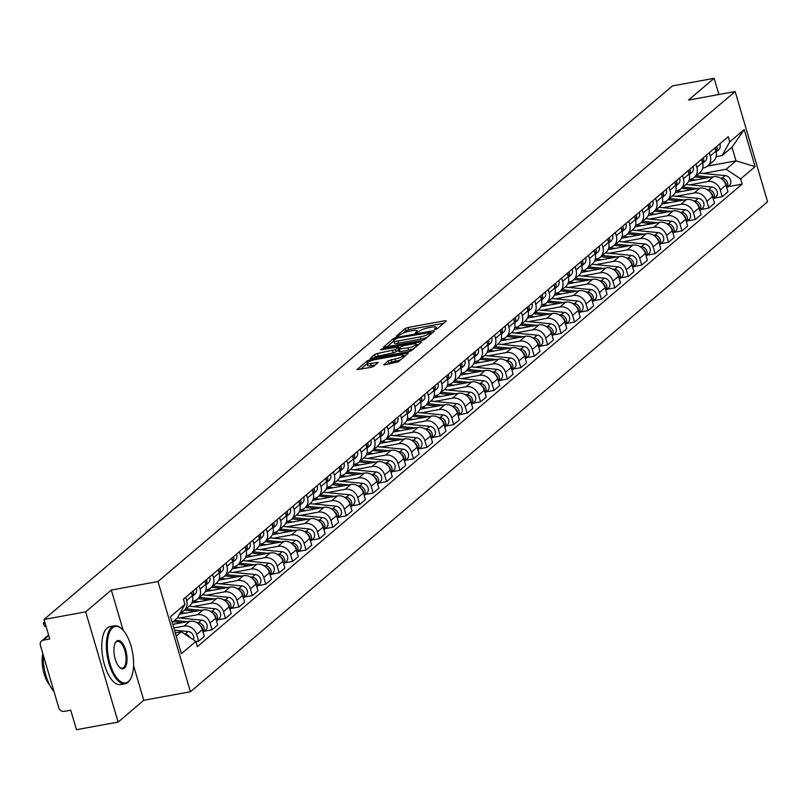 <?xml version="1.0" encoding="UTF-8"?>
<svg xmlns="http://www.w3.org/2000/svg" width="808" height="808" viewBox="0 0 808 808"><rect width="100%" height="100%" fill="white"/><g stroke="black" fill="none" stroke-linecap="round" stroke-linejoin="round"><path stroke-width="1.21" d="M435.29 329.422L437.32 328.654L446.299 321.039L445.087 320.695L408.111 327.462L405.212 328.553L396.233 336.179L397.082 336.421L400.273 334.663A7.393 1.596 -16.4 0 1 409.555 331.169L412.636 330.603A7.393 1.596 -16.4 0 1 417.019 330.805A7.393 1.596 -16.4 0 1 416.504 331.694L415.231 332.876L416.191 332.916L419.382 331.169A7.393 1.596 -16.4 0 1 428.654 327.674L431.735 327.109A7.393 1.596 -16.4 0 1 436.128 327.311A7.393 1.596 -16.4 0 1 435.603 328.2L434.33 329.381L435.29 329.422M383.79 364.459L385.002 364.802L398.273 361.812L408.404 353.066L370.054 359.772L367.155 360.863L357.025 369.609L370.923 367.377L373.821 366.287L378.255 362.388L370.67 363.459A6.181 1.333 -16.4 0 1 367.004 363.287A6.181 1.333 -16.4 0 1 375.185 359.621L399.526 355.166A6.181 1.333 -16.4 0 1 403.202 355.338A6.181 1.333 -16.4 0 1 395.011 359.005L388.052 360.843L383.911 364.883M157.994 581.518L111.322 590.062L85.678 611.838L44.036 619.463L672.488 85.921L714.131 78.305L688.487 100.071L735.159 91.536L157.994 581.518L190.436 691.759L767.6 201.768L735.159 91.536M421.645 340.602L424.543 339.501L434.512 331.038L433.3 330.704L396.324 337.471L393.425 338.562L383.295 347.299L421.645 340.602M421.372 342.198L411.403 350.662L408.505 351.753L370.165 358.459L374.589 354.56L377.488 353.46L395.385 349.622L398.374 346.945L381.396 349.743L380.437 349.692L382.578 348.733L420.17 341.855L421.372 342.198M85.678 611.838L118.12 722.079L76.477 729.695L70.73 710.182L64.246 711.373A4.707 4.131 -130.3 0 1 58.762 707.727L40.4 645.34A4.707 4.131 -130.3 0 1 41.541 640.986L48.601 634.987M118.12 722.079L143.773 700.304L190.436 691.759M44.036 619.463L49.773 638.976L43.289 640.158A4.707 4.131 -130.3 0 0 41.541 640.986M718.908 94.506L714.131 78.305M709.323 152.732L710.283 155.994A10.827 9.504 49.7 0 1 707.667 166.014L713.353 161.196A10.827 9.504 -130.3 0 0 715.969 151.177L715.009 147.904M689.709 184.86L707.667 181.568A10.827 9.504 49.7 0 1 720.281 189.951L725.958 185.123A10.827 9.504 -130.3 0 0 713.353 176.75L688.608 181.275M725.958 185.123L727.937 191.849L722.261 196.677L714.514 198.091M707.667 166.014A10.827 9.504 49.7 0 1 703.647 167.902L702.697 168.074M720.281 189.951L722.261 196.677M695.9 164.125L696.86 167.397A10.827 9.504 49.7 0 1 694.244 177.417L699.92 172.589A10.827 9.504 -130.3 0 0 702.546 162.57L701.576 159.307M701.081 209.494L708.828 208.07L714.514 203.252L712.535 196.526A10.827 9.504 -130.3 0 0 699.92 188.143L675.185 192.678M694.244 177.417A10.827 9.504 49.7 0 1 690.214 179.295L689.275 179.477M676.276 196.253L694.244 192.971A10.827 9.504 49.7 0 1 706.849 201.344L708.828 208.07M682.477 175.528L683.437 178.79A10.827 9.504 49.7 0 1 680.811 188.809L686.497 183.992A10.827 9.504 -130.3 0 0 689.113 173.972L688.153 170.7M687.659 220.887L695.405 219.473L701.091 214.645L699.112 207.929A10.827 9.504 -130.3 0 0 686.497 199.546L661.752 204.071M680.811 188.809A10.827 9.504 49.7 0 1 676.791 190.698L675.841 190.87M662.853 207.656L680.811 204.363A10.827 9.504 49.7 0 1 693.426 212.746L695.405 219.473M669.044 186.921L670.004 190.193A10.827 9.504 49.7 0 1 667.388 200.212L673.074 195.385A10.827 9.504 -130.3 0 0 675.69 185.365L674.731 182.103M674.236 232.29L681.982 230.866L687.659 226.048L685.679 219.322A10.827 9.504 -130.3 0 0 673.074 210.939L648.329 215.473M667.388 200.212A10.827 9.504 49.7 0 1 663.368 202.101L662.419 202.273M649.43 219.059L667.388 215.766A10.827 9.504 49.7 0 1 680.003 224.149L681.982 230.866M655.621 198.324L656.581 201.586A10.827 9.504 49.7 0 1 653.965 211.605L659.641 206.787A10.827 9.504 -130.3 0 0 662.257 196.768L661.298 193.496M660.803 243.683L668.549 242.269L674.236 237.441L672.256 230.724A10.827 9.504 -130.3 0 0 659.641 222.341L634.896 226.866M653.965 211.605A10.827 9.504 49.7 0 1 649.935 213.494L648.996 213.666M635.997 230.452L653.965 227.169A10.827 9.504 49.7 0 1 666.57 235.542L668.549 242.269M642.198 209.716L643.158 212.989A10.827 9.504 49.7 0 1 640.532 223.008L646.218 218.18A10.827 9.504 -130.3 0 0 648.834 208.171L647.875 204.899M647.38 255.086L655.126 253.672L660.813 248.844L658.833 242.117A10.827 9.504 -130.3 0 0 646.218 233.744L621.473 238.269M640.532 223.008A10.827 9.504 49.7 0 1 636.512 224.897L635.563 225.068M622.574 241.855L640.532 238.562A10.827 9.504 49.7 0 1 653.147 246.945L655.126 253.672M628.765 221.119L629.725 224.392A10.827 9.504 49.7 0 1 627.109 234.401L632.795 229.583A10.827 9.504 -130.3 0 0 635.411 219.564L634.452 216.302M633.957 266.478L641.704 265.064L647.38 260.247L645.4 253.52A10.827 9.504 -130.3 0 0 632.795 245.137L608.05 249.672M627.109 234.401A10.827 9.504 49.7 0 1 623.089 236.29L622.14 236.461M609.151 253.247L627.109 249.965A10.827 9.504 49.7 0 1 639.724 258.338L641.704 265.064M615.342 232.522L616.302 235.784A10.827 9.504 49.7 0 1 613.686 245.804L619.362 240.986A10.827 9.504 -130.3 0 0 621.978 230.967L621.019 227.694M620.524 277.881L628.27 276.467L633.957 271.639L631.977 264.913A10.827 9.504 -130.3 0 0 619.362 256.54L594.617 261.065M613.686 245.804A10.827 9.504 49.7 0 1 609.656 247.692L608.717 247.864M595.718 264.65L613.686 261.358A10.827 9.504 49.7 0 1 626.291 269.741L628.27 276.467M601.91 243.915L602.879 247.187A10.827 9.504 49.7 0 1 600.253 257.207L605.939 252.379A10.827 9.504 -130.3 0 0 608.555 242.36L607.596 239.097M607.101 289.284L614.848 287.86L620.524 283.042L618.554 276.316A10.827 9.504 -130.3 0 0 605.939 267.933L581.194 272.468M600.253 257.207A10.827 9.504 49.7 0 1 596.233 259.085L595.284 259.267M582.295 276.043L600.253 272.761A10.827 9.504 49.7 0 1 612.868 281.134L614.848 287.86M588.487 255.318L589.446 258.58A10.827 9.504 49.7 0 1 586.83 268.599L592.516 263.782A10.827 9.504 -130.3 0 0 595.132 253.762L594.173 250.49M593.678 300.677L601.425 299.263L607.101 294.435L605.121 287.709A10.827 9.504 -130.3 0 0 592.516 279.336L567.771 283.861M586.83 268.599A10.827 9.504 49.7 0 1 582.81 270.488L581.861 270.66M568.872 287.446L586.83 284.153A10.827 9.504 49.7 0 1 599.445 292.536L601.425 299.263M575.064 266.711L576.023 269.983A10.827 9.504 49.7 0 1 573.407 280.002L579.084 275.174A10.827 9.504 -130.3 0 0 581.699 265.155L580.74 261.893M580.245 312.08L587.992 310.656L593.678 305.838L591.698 299.111A10.827 9.504 -130.3 0 0 579.084 290.729L554.339 295.263M573.407 280.002A10.827 9.504 49.7 0 1 569.377 281.881L568.438 282.063M555.439 298.839L573.407 295.556A10.827 9.504 49.7 0 1 586.012 303.939L587.992 310.656M561.631 278.114L562.6 281.376A10.827 9.504 49.7 0 1 559.974 291.395L565.661 286.577A10.827 9.504 -130.3 0 0 568.276 276.558L567.317 273.286M566.822 323.473L574.569 322.059L580.245 317.231L578.275 310.514A10.827 9.504 -130.3 0 0 565.661 302.131L540.916 306.656M559.974 291.395A10.827 9.504 49.7 0 1 555.955 293.284L555.005 293.456M542.016 310.242L559.974 306.949A10.827 9.504 49.7 0 1 572.589 315.332L574.569 322.059M548.208 289.506L549.167 292.779A10.827 9.504 49.7 0 1 546.551 302.798L552.238 297.97A10.827 9.504 -130.3 0 0 554.854 287.961L553.894 284.689M553.399 334.876L561.146 333.451L566.822 328.634L564.842 321.907A10.827 9.504 -130.3 0 0 552.228 313.534L527.493 318.059M546.551 302.798A10.827 9.504 49.7 0 1 542.532 304.687L541.582 304.858M528.594 321.645L546.551 318.352A10.827 9.504 49.7 0 1 559.166 326.735L561.146 333.451M534.785 300.909L535.744 304.182A10.827 9.504 49.7 0 1 533.129 314.191L538.805 309.373A10.827 9.504 -130.3 0 0 541.421 299.354L540.461 296.092M539.966 346.268L547.713 344.854L553.399 340.037L551.42 333.31A10.827 9.504 -130.3 0 0 538.805 324.927L514.06 329.462M533.129 314.191A10.827 9.504 49.7 0 1 529.099 316.079L528.159 316.251M515.161 333.037L533.129 329.755A10.827 9.504 49.7 0 1 545.733 338.128L547.713 344.854M521.352 312.312L522.322 315.575A10.827 9.504 49.7 0 1 519.695 325.594L525.382 320.766A10.827 9.504 -130.3 0 0 527.998 310.757L527.038 307.484M526.543 357.671L534.29 356.257L539.966 351.43L537.987 344.703A10.827 9.504 -130.3 0 0 525.382 336.33L500.637 340.855M519.695 325.594A10.827 9.504 49.7 0 1 515.676 327.482L514.726 327.654M501.738 344.44L519.695 341.148A10.827 9.504 49.7 0 1 532.31 349.531L534.29 356.257M507.929 323.705L508.889 326.977A10.827 9.504 49.7 0 1 506.273 336.986L511.949 332.169A10.827 9.504 -130.3 0 0 514.575 322.15L513.615 318.887M513.12 369.074L520.867 367.65L526.543 362.832L524.564 356.106A10.827 9.504 -130.3 0 0 511.949 347.723L487.214 352.258M506.273 336.986A10.827 9.504 49.7 0 1 502.253 338.875L501.303 339.047M488.315 355.833L506.273 352.551A10.827 9.504 49.7 0 1 518.888 360.924L520.867 367.65M494.506 335.108L495.466 338.37A10.827 9.504 49.7 0 1 492.85 348.389L498.526 343.572A10.827 9.504 -130.3 0 0 501.142 333.553L500.182 330.28M499.687 380.467L507.434 379.053L513.12 374.225L511.141 367.499A10.827 9.504 -130.3 0 0 498.526 359.126L473.781 363.651M492.85 348.389A10.827 9.504 49.7 0 1 488.82 350.278L487.87 350.45M474.882 367.236L492.85 363.943A10.827 9.504 49.7 0 1 505.454 372.326L507.434 379.053M481.073 346.501L482.043 349.773A10.827 9.504 49.7 0 1 479.417 359.792L485.103 354.964A10.827 9.504 -130.3 0 0 487.719 344.945L486.759 341.683M486.264 391.87L494.011 390.446L499.687 385.628L497.708 378.901A10.827 9.504 -130.3 0 0 485.103 370.519L460.358 375.053M479.417 359.792A10.827 9.504 49.7 0 1 475.397 361.671L474.447 361.853M461.459 378.629L479.417 375.346A10.827 9.504 49.7 0 1 492.032 383.719L494.011 390.446M467.65 357.904L468.61 361.166A10.827 9.504 49.7 0 1 465.994 371.185L471.67 366.367A10.827 9.504 -130.3 0 0 474.296 356.348L473.337 353.076M472.842 403.263L480.588 401.849L486.264 397.021L484.285 390.304A10.827 9.504 -130.3 0 0 471.67 381.921L446.935 386.446M465.994 371.185A10.827 9.504 49.7 0 1 461.974 373.074L461.025 373.245M448.036 390.032L465.994 386.739A10.827 9.504 49.7 0 1 478.609 395.122L480.588 401.849M454.227 369.296L455.187 372.569A10.827 9.504 49.7 0 1 452.571 382.588L458.247 377.76A10.827 9.504 -130.3 0 0 460.863 367.741L459.904 364.479M459.409 414.666L467.155 413.241L472.842 408.424L470.862 401.697A10.827 9.504 -130.3 0 0 458.247 393.314L433.502 397.849M452.571 382.588A10.827 9.504 49.7 0 1 448.541 384.477L447.592 384.648M434.603 401.435L452.571 398.142A10.827 9.504 49.7 0 1 465.176 406.525L467.155 413.241M440.794 380.699L441.764 383.962A10.827 9.504 49.7 0 1 439.138 393.981L444.824 389.163A10.827 9.504 -130.3 0 0 447.44 379.144L446.481 375.871M445.986 426.058L453.732 424.644L459.409 419.817L457.429 413.1A10.827 9.504 -130.3 0 0 444.824 404.717L420.079 409.242M439.138 393.981A10.827 9.504 49.7 0 1 435.118 395.87L434.169 396.041M421.18 412.827L439.138 409.535A10.827 9.504 49.7 0 1 451.753 417.918L453.732 424.644M427.371 392.092L428.331 395.364A10.827 9.504 49.7 0 1 425.715 405.384L431.391 400.556A10.827 9.504 -130.3 0 0 434.017 390.547L433.048 387.274M432.563 437.461L440.31 436.037L445.986 431.219L444.006 424.493A10.827 9.504 -130.3 0 0 431.391 416.12L406.656 420.645M425.715 405.384A10.827 9.504 49.7 0 1 421.695 407.272L420.746 407.444M407.757 424.23L425.715 420.938A10.827 9.504 49.7 0 1 438.33 429.321L440.31 436.037M413.949 403.495L414.908 406.767A10.827 9.504 49.7 0 1 412.292 416.776L417.968 411.959A10.827 9.504 -130.3 0 0 420.584 401.94L419.625 398.677M419.13 448.854L426.876 447.44L432.563 442.622L430.583 435.896A10.827 9.504 -130.3 0 0 417.968 427.513L393.223 432.048M412.292 416.776A10.827 9.504 49.7 0 1 408.262 418.665L407.313 418.837M394.324 435.623L412.292 432.341A10.827 9.504 49.7 0 1 424.897 440.714L426.876 447.44M400.516 414.898L401.485 418.16A10.827 9.504 49.7 0 1 398.859 428.179L404.545 423.352A10.827 9.504 -130.3 0 0 407.161 413.343L406.202 410.07M405.707 460.257L413.454 458.843L419.13 454.015L417.15 447.289A10.827 9.504 -130.3 0 0 404.545 438.916L379.8 443.441M398.859 428.179A10.827 9.504 49.7 0 1 394.839 430.068L393.89 430.24M380.901 447.026L398.859 443.733A10.827 9.504 49.7 0 1 411.474 452.116L413.454 458.843M387.093 426.291L388.052 429.563A10.827 9.504 49.7 0 1 385.436 439.582L391.112 434.755A10.827 9.504 -130.3 0 0 393.738 424.735L392.769 421.473M392.284 471.66L400.031 470.236L405.707 465.418L403.727 458.691A10.827 9.504 -130.3 0 0 391.112 450.309L366.377 454.843M385.436 439.582A10.827 9.504 49.7 0 1 381.416 441.461L380.467 441.643M367.478 458.419L385.436 455.136A10.827 9.504 49.7 0 1 398.051 463.509L400.031 470.236M373.67 437.694L374.629 440.956A10.827 9.504 49.7 0 1 372.013 450.975L377.69 446.157A10.827 9.504 -130.3 0 0 380.305 436.138L379.346 432.866M378.851 483.053L386.598 481.639L392.284 476.811L390.304 470.084A10.827 9.504 -130.3 0 0 377.69 461.711L352.945 466.236M372.013 450.975A10.827 9.504 49.7 0 1 367.983 452.864L367.034 453.036M354.045 469.822L372.013 466.529A10.827 9.504 49.7 0 1 384.618 474.912L386.598 481.639M360.237 449.086L361.206 452.359A10.827 9.504 49.7 0 1 358.58 462.378L364.267 457.55A10.827 9.504 -130.3 0 0 366.882 447.531L365.923 444.269M365.428 494.456L373.175 493.031L378.851 488.214L376.871 481.487A10.827 9.504 -130.3 0 0 364.267 473.104L339.522 477.639M358.58 462.378A10.827 9.504 49.7 0 1 354.56 464.257L353.611 464.438M340.623 481.214L358.58 477.932A10.827 9.504 49.7 0 1 371.195 486.315L373.175 493.031M346.814 460.489L347.773 463.752A10.827 9.504 49.7 0 1 345.157 473.771L350.834 468.953A10.827 9.504 -130.3 0 0 353.46 458.934L352.49 455.661M352.005 505.848L359.752 504.434L365.428 499.607L363.449 492.89A10.827 9.504 -130.3 0 0 350.834 484.507L326.099 489.032M345.157 473.771A10.827 9.504 49.7 0 1 341.138 475.659L340.188 475.831M327.2 492.617L345.157 489.325A10.827 9.504 49.7 0 1 357.772 497.708L359.752 504.434M333.391 471.882L334.35 475.154A10.827 9.504 49.7 0 1 331.734 485.174L337.411 480.346A10.827 9.504 -130.3 0 0 340.027 470.327L339.067 467.064M338.572 517.251L346.319 515.827L352.005 511.01L350.026 504.283A10.827 9.504 -130.3 0 0 337.411 495.91L312.666 500.435M331.734 485.174A10.827 9.504 49.7 0 1 327.705 487.062L326.755 487.234M313.767 504.02L331.734 500.728A10.827 9.504 49.7 0 1 344.339 509.111L346.319 515.827M319.958 483.285L320.928 486.557A10.827 9.504 49.7 0 1 318.301 496.566L323.988 491.749A10.827 9.504 -130.3 0 0 326.604 481.73L325.644 478.457M325.149 528.644L332.896 527.23L338.572 522.412L336.593 515.686A10.827 9.504 -130.3 0 0 323.988 507.303L299.243 511.838M318.301 496.566A10.827 9.504 49.7 0 1 314.282 498.455L313.332 498.627M300.344 515.413L318.301 512.131A10.827 9.504 49.7 0 1 330.916 520.504L332.896 527.23M306.535 494.688L307.495 497.95A10.827 9.504 49.7 0 1 304.879 507.969L310.555 503.142A10.827 9.504 -130.3 0 0 313.181 493.132L312.211 489.86M311.726 540.047L319.473 538.633L325.149 533.805L323.17 527.079A10.827 9.504 -130.3 0 0 310.555 518.706L285.82 523.231M304.879 507.969A10.827 9.504 49.7 0 1 300.859 509.858L299.909 510.03M286.911 526.816L304.879 523.523A10.827 9.504 49.7 0 1 317.494 531.906L319.473 538.633M293.112 506.081L294.072 509.353A10.827 9.504 49.7 0 1 291.456 519.362L297.132 514.544A10.827 9.504 -130.3 0 0 299.748 504.525L298.788 501.263M298.293 551.45L306.04 550.026L311.726 545.208L309.747 538.481A10.827 9.504 -130.3 0 0 297.132 530.099L272.387 534.633M291.456 519.362A10.827 9.504 49.7 0 1 287.426 521.251L286.476 521.423M273.488 538.209L291.456 534.926A10.827 9.504 49.7 0 1 304.06 543.299L306.04 550.026M279.679 517.484L280.649 520.746A10.827 9.504 49.7 0 1 278.023 530.765L283.709 525.947A10.827 9.504 -130.3 0 0 286.325 515.928L285.365 512.656M284.87 562.843L292.617 561.429L298.293 556.601L296.314 549.874A10.827 9.504 -130.3 0 0 283.709 541.501L258.964 546.026M278.023 530.765A10.827 9.504 49.7 0 1 274.003 532.654L273.054 532.825M260.065 549.612L278.023 546.319A10.827 9.504 49.7 0 1 290.638 554.702L292.617 561.429M266.256 528.876L267.216 532.149A10.827 9.504 49.7 0 1 264.6 542.168L270.276 537.34A10.827 9.504 -130.3 0 0 272.902 527.321L271.932 524.059M271.448 574.246L279.194 572.822L284.87 568.004L282.891 561.277A10.827 9.504 -130.3 0 0 270.276 552.894L245.541 557.429M264.6 542.168A10.827 9.504 49.7 0 1 260.58 544.047L259.631 544.228M246.632 561.005L264.6 557.722A10.827 9.504 49.7 0 1 277.215 566.095L279.194 572.822M252.833 540.279L253.793 543.542A10.827 9.504 49.7 0 1 251.177 553.561L256.853 548.743A10.827 9.504 -130.3 0 0 259.469 538.724L258.51 535.452M258.015 585.638L265.761 584.224L271.448 579.397L269.468 572.68A10.827 9.504 -130.3 0 0 256.853 564.297L232.108 568.822M251.177 553.561A10.827 9.504 49.7 0 1 247.147 555.45L246.198 555.621M233.209 572.407L251.177 569.115A10.827 9.504 49.7 0 1 263.782 577.498L265.761 584.224M239.4 551.672L240.37 554.945A10.827 9.504 49.7 0 1 237.744 564.964L243.43 560.136A10.827 9.504 -130.3 0 0 246.046 550.117L245.087 546.854M244.592 597.041L252.338 595.617L258.015 590.8L256.035 584.073A10.827 9.504 -130.3 0 0 243.43 575.69L218.685 580.225M237.744 564.964A10.827 9.504 49.7 0 1 233.724 566.852L232.775 567.024M219.786 583.8L237.744 580.518A10.827 9.504 49.7 0 1 250.359 588.901L252.338 595.617M225.977 563.075L226.937 566.337A10.827 9.504 49.7 0 1 224.321 576.356L229.997 571.539A10.827 9.504 -130.3 0 0 232.623 561.52L231.654 558.247M231.169 608.434L238.916 607.02L244.592 602.192L242.612 595.476A10.827 9.504 -130.3 0 0 229.997 587.093L205.262 591.618M224.321 576.356A10.827 9.504 49.7 0 1 220.301 578.245L219.352 578.417M206.353 595.203L224.321 591.91A10.827 9.504 49.7 0 1 236.936 600.293L238.916 607.02M212.554 574.468L213.514 577.74A10.827 9.504 49.7 0 1 210.898 587.759L216.574 582.932A10.827 9.504 -130.3 0 0 219.19 572.923L218.231 569.65M217.736 619.837L225.483 618.413L231.169 613.595L229.189 606.869A10.827 9.504 -130.3 0 0 216.574 598.496L191.829 603.02M210.898 587.759A10.827 9.504 49.7 0 1 206.868 589.648L205.919 589.82M192.93 606.606L210.898 603.313A10.827 9.504 49.7 0 1 223.503 611.696L225.483 618.413M199.121 585.871L200.091 589.143A10.827 9.504 49.7 0 1 197.465 599.152L203.151 594.335A10.827 9.504 -130.3 0 0 205.767 584.315L204.808 581.053M204.313 631.23L212.06 629.816L217.736 624.998L215.756 618.271A10.827 9.504 -130.3 0 0 203.151 609.889L179.457 614.231M197.465 599.152A10.827 9.504 49.7 0 1 193.445 601.041L192.496 601.213M179.507 617.999L197.465 614.716A10.827 9.504 49.7 0 1 210.08 623.089L212.06 629.816M185.699 597.274L186.658 600.536A10.827 9.504 49.7 0 1 184.042 610.555L189.718 605.727A10.827 9.504 -130.3 0 0 192.344 595.718L191.375 592.446M195.93 641.714L198.637 641.219L204.313 636.391L202.333 629.664A10.827 9.504 -130.3 0 0 189.718 621.291L172.761 624.392M184.042 610.555A10.827 9.504 49.7 0 1 180.507 612.333M173.821 627.978L184.042 626.109A10.827 9.504 49.7 0 1 196.657 634.492L198.637 641.219M703.132 173.457L726.119 169.256L736.017 160.853L731.987 147.177L722.089 155.58L716.12 156.671M707.626 166.044L736.017 160.853L755.106 166.63L740.643 178.911L726.119 169.256M722.089 155.58L729.745 141.865L744.208 129.593L755.106 166.63M176.215 636.098L181.315 631.765L195.849 641.421L197.374 646.602L742.168 184.093L740.643 178.911M195.849 641.421L181.386 653.692L170.488 616.655L184.951 604.384L177.295 618.1L172.185 622.433M729.745 141.865L728.22 136.683L183.426 599.203L184.951 604.384M111.322 590.062L123.149 630.24M133.593 665.701L143.773 700.304M181.315 631.765L175.265 632.876M727.937 186.698L742.168 184.093M744.208 129.593L731.987 147.177M443.653 323.281L408.757 329.674L405.858 330.765L403.131 333.078M393.728 341.067L386.749 346.986M431.866 333.29L431.189 333.411M430.704 332.361L397.405 338.057L394.153 339.865A7.393 1.596 -16.4 0 0 393.627 340.754A7.393 1.596 -16.4 0 0 398.021 340.956L420.211 336.896A7.393 1.596 -16.4 0 0 429.482 333.401L430.704 332.361L431.159 333.886M393.627 340.754L394.284 342.956A7.393 1.596 -16.4 0 0 398.667 343.158L398.021 340.956M427.281 337.189A7.393 1.596 -16.4 0 1 420.857 339.097L398.667 343.158M373.619 358.136L375.235 356.762L374.589 354.56M398.263 349.935L396.031 351.834L393.132 352.924L375.235 356.762M398.718 348.107L399.627 347.935M416.423 344.864L418.736 344.44M408.04 347.874A6.181 1.333 -16.4 0 0 416.231 344.208A6.181 1.333 -16.4 0 0 412.565 344.036L403.99 345.602L401.091 346.693L398.263 349.096L408.04 347.874L408.696 350.076A6.181 1.333 -16.4 0 0 413.898 348.541M398.91 351.298L400.122 351.642L399.465 349.44M408.696 350.076L400.122 351.642M400.707 359.742A6.181 1.333 -16.4 0 1 395.657 361.206L391.607 361.954L387.082 364.418M367.004 363.287L367.65 365.489A6.181 1.333 -16.4 0 0 371.316 365.66L370.67 363.459M375.447 364.903L371.316 365.66M367.105 363.661L360.479 369.286M405.596 355.591L403.394 355.995M694.769 176.962L706.162 178.063M689.648 179.406L695.678 179.982M723.261 180.376A5.888 5.161 49.7 0 1 726.271 186.194M696.233 175.72L711.121 177.154M720.332 178.043L722.089 178.214A5.888 5.161 49.7 0 1 727.119 181.82A5.888 5.161 49.7 0 1 726.695 187.638M699.324 173.094L725.19 175.578A5.888 5.161 49.7 0 1 730.412 179.639A5.888 5.161 49.7 0 1 729.18 185.638L726.725 187.729M716.11 151.712A5.888 5.161 -130.3 0 0 716.767 146.41M716.13 151.803L718.605 149.702A5.888 5.161 -130.3 0 0 719.867 143.773M715.696 150.248A5.888 5.161 -130.3 0 0 715.302 147.652M681.336 188.365L692.739 189.466M676.225 190.799L682.255 191.385M709.828 191.779A5.888 5.161 49.7 0 1 712.848 197.586M682.8 187.123L697.688 188.557M706.909 189.446L708.666 189.607A5.888 5.161 49.7 0 1 713.686 193.213A5.888 5.161 49.7 0 1 713.272 199.031M685.901 184.497L711.757 186.981A5.888 5.161 49.7 0 1 716.989 191.042A5.888 5.161 49.7 0 1 715.757 197.031L713.302 199.121M667.913 199.768L679.316 200.859M662.802 202.202L668.822 202.778M696.405 203.172A5.888 5.161 49.7 0 1 699.425 208.989M669.378 198.526L684.265 199.95M693.476 200.838L695.234 201.01A5.888 5.161 49.7 0 1 700.263 204.616A5.888 5.161 49.7 0 1 699.849 210.434M672.478 195.889L698.334 198.374A5.888 5.161 49.7 0 1 703.566 202.434A5.888 5.161 49.7 0 1 702.334 208.434L699.869 210.524M702.687 163.105A5.888 5.161 -130.3 0 0 703.344 157.802M702.707 163.196L705.182 161.095A5.888 5.161 -130.3 0 0 706.445 155.176M702.273 161.651A5.888 5.161 -130.3 0 0 701.879 159.045M689.254 174.508A5.888 5.161 -130.3 0 0 689.921 169.205M689.285 174.599L691.749 172.498A5.888 5.161 -130.3 0 0 693.011 166.579M688.84 173.053A5.888 5.161 -130.3 0 0 688.456 170.448M112.554 627.776A28.714 12.292 79.6 0 0 109.969 663.59A28.714 12.292 79.6 0 0 128.391 681.568A28.714 12.292 79.6 0 0 130.755 678.508A28.714 12.292 79.6 0 0 132.562 652.46A28.714 12.292 79.6 0 0 121.644 628.745A28.714 12.292 79.6 0 0 112.554 627.776M130.563 678.851A29.421 12.595 -100.4 0 1 130.381 679.205A29.421 12.595 -100.4 0 1 127.957 682.346A29.421 12.595 -100.4 0 1 125.149 683.73A29.421 12.595 -100.4 0 1 108.191 660.53A29.421 12.595 -100.4 0 1 111.736 627.23A29.421 12.595 -100.4 0 1 114.544 625.846A29.421 12.595 -100.4 0 1 121.048 628.22A29.421 12.595 -100.4 0 1 121.341 628.493M116.514 641.229A14.362 6.141 -100.4 0 1 125.725 650.218A14.362 6.141 -100.4 0 1 124.432 668.125A14.362 6.141 -100.4 0 1 119.887 667.64A14.362 6.141 -100.4 0 1 114.433 655.783A14.362 6.141 -100.4 0 1 115.332 642.754A14.362 6.141 -100.4 0 1 116.514 641.229M119.584 667.357A13.655 5.848 79.6 0 0 122.301 668.216A13.655 5.848 79.6 0 0 123.614 667.58A13.655 5.848 79.6 0 0 125.25 652.127A13.655 5.848 79.6 0 0 117.382 641.36A13.655 5.848 79.6 0 0 116.079 641.996A13.655 5.848 79.6 0 0 115.15 643.128M53.985 691.486A29.421 12.595 -100.4 0 1 43.218 654.894M49.642 685.012A21.19 9.07 -100.4 0 1 42.834 653.611M125.149 683.73L120.543 684.578A29.421 12.595 -100.4 0 1 103.586 661.368A29.421 12.595 -100.4 0 1 107.131 628.068A29.421 12.595 -100.4 0 1 109.938 626.685L114.544 625.846M654.49 211.161L665.883 212.262M649.369 213.595L655.399 214.181M682.982 214.575A5.888 5.161 49.7 0 1 685.992 220.382M655.955 209.918L670.842 211.353M680.053 212.241L681.811 212.403A5.888 5.161 49.7 0 1 686.84 216.019A5.888 5.161 49.7 0 1 686.416 221.826M659.045 207.292L684.911 209.777A5.888 5.161 49.7 0 1 690.133 213.837A5.888 5.161 49.7 0 1 688.901 219.837L686.447 221.917M641.057 222.564L652.46 223.654M635.947 224.998L641.976 225.573M669.549 225.967A5.888 5.161 49.7 0 1 672.569 231.785M642.522 221.321L657.409 222.745M666.63 223.634L668.388 223.806A5.888 5.161 49.7 0 1 673.407 227.412A5.888 5.161 49.7 0 1 672.993 233.229M645.622 218.685L671.478 221.18A5.888 5.161 49.7 0 1 676.71 225.24A5.888 5.161 49.7 0 1 675.478 231.229L673.024 233.32M627.634 233.956L639.037 235.057M622.524 236.401L628.543 236.976M656.126 237.37A5.888 5.161 49.7 0 1 659.146 243.178M629.099 232.714L643.986 234.148M653.197 235.037L654.955 235.209A5.888 5.161 49.7 0 1 659.985 238.814A5.888 5.161 49.7 0 1 659.57 244.632M632.199 230.088L658.055 232.573A5.888 5.161 49.7 0 1 663.287 236.633A5.888 5.161 49.7 0 1 662.055 242.632L659.591 244.713M675.831 185.911A5.888 5.161 -130.3 0 0 676.488 180.608M675.852 185.992L678.326 183.891A5.888 5.161 -130.3 0 0 679.589 177.972M675.417 184.446A5.888 5.161 -130.3 0 0 675.023 181.851M662.409 197.303A5.888 5.161 -130.3 0 0 663.065 192.001M662.429 197.394L664.903 195.294A5.888 5.161 -130.3 0 0 666.166 189.375M661.994 195.849A5.888 5.161 -130.3 0 0 661.601 193.243M648.976 208.706A5.888 5.161 -130.3 0 0 649.642 203.404M649.006 208.797L651.47 206.697A5.888 5.161 -130.3 0 0 652.733 200.768M648.561 207.242A5.888 5.161 -130.3 0 0 648.178 204.646M614.211 245.359L625.604 246.45M609.091 247.793L615.12 248.369M642.703 248.773A5.888 5.161 49.7 0 1 645.713 254.581M615.676 244.117L630.563 245.551M639.774 246.43L641.532 246.602A5.888 5.161 49.7 0 1 646.562 250.207A5.888 5.161 49.7 0 1 646.137 256.025M618.766 241.481L644.633 243.976A5.888 5.161 49.7 0 1 649.854 248.036A5.888 5.161 49.7 0 1 648.622 254.025L646.168 256.116M635.553 220.099A5.888 5.161 -130.3 0 0 636.209 214.797M635.573 220.19L638.047 218.089A5.888 5.161 -130.3 0 0 639.31 212.171M635.139 218.645A5.888 5.161 -130.3 0 0 634.745 216.039M600.778 256.752L612.181 257.853M595.668 259.196L601.697 259.772M629.27 260.166A5.888 5.161 49.7 0 1 632.29 265.984M602.243 255.51L617.13 256.944M626.351 257.833L628.109 258.005A5.888 5.161 49.7 0 1 633.129 261.61A5.888 5.161 49.7 0 1 632.715 267.428M605.344 252.884L631.2 255.368A5.888 5.161 49.7 0 1 636.431 259.429A5.888 5.161 49.7 0 1 635.199 265.428L632.745 267.519M622.13 231.502A5.888 5.161 -130.3 0 0 622.786 226.2M622.15 231.593L624.624 229.492A5.888 5.161 -130.3 0 0 625.887 223.564M621.716 230.038A5.888 5.161 -130.3 0 0 621.322 227.442M587.355 268.155L598.758 269.246M582.245 270.589L588.264 271.175M615.847 271.569A5.888 5.161 49.7 0 1 618.857 277.376M588.82 266.913L603.707 268.347M612.918 269.226L614.676 269.397A5.888 5.161 49.7 0 1 619.706 273.003A5.888 5.161 49.7 0 1 619.292 278.821M591.921 264.287L617.777 266.771A5.888 5.161 49.7 0 1 623.008 270.832A5.888 5.161 49.7 0 1 621.776 276.821L619.312 278.911M608.697 242.895A5.888 5.161 -130.3 0 0 609.363 237.592M608.717 242.986L611.191 240.885A5.888 5.161 -130.3 0 0 612.454 234.966M608.283 241.441A5.888 5.161 -130.3 0 0 607.899 238.835M573.933 279.558L585.325 280.649M568.812 281.992L574.841 282.568M602.425 282.962A5.888 5.161 49.7 0 1 605.434 288.779M575.397 278.316L590.284 279.74M599.496 280.629L601.253 280.8A5.888 5.161 49.7 0 1 606.283 284.406A5.888 5.161 49.7 0 1 605.859 290.224M578.488 275.68L604.354 278.164A5.888 5.161 49.7 0 1 609.575 282.224A5.888 5.161 49.7 0 1 608.343 288.224L605.889 290.314M595.274 254.298A5.888 5.161 -130.3 0 0 595.93 248.995M595.294 254.389L597.769 252.288A5.888 5.161 -130.3 0 0 599.031 246.369M594.86 252.843A5.888 5.161 -130.3 0 0 594.466 250.238M560.5 290.951L571.902 292.052M555.389 293.385L561.419 293.971M588.992 294.364A5.888 5.161 49.7 0 1 592.011 300.172M561.964 289.708L576.851 291.143M586.073 292.031L587.82 292.193A5.888 5.161 49.7 0 1 592.85 295.809A5.888 5.161 49.7 0 1 592.436 301.616M565.065 287.082L590.921 289.567A5.888 5.161 49.7 0 1 596.153 293.627A5.888 5.161 49.7 0 1 594.92 299.627L592.466 301.707M547.077 302.354L558.48 303.444M541.966 304.788L547.986 305.363M575.569 305.757A5.888 5.161 49.7 0 1 578.579 311.575M548.541 301.111L563.428 302.535M572.64 303.424L574.397 303.596A5.888 5.161 49.7 0 1 579.427 307.202A5.888 5.161 49.7 0 1 579.013 313.019M551.642 298.475L577.498 300.96A5.888 5.161 49.7 0 1 582.73 305.03A5.888 5.161 49.7 0 1 581.497 311.019L579.033 313.11M533.654 313.746L545.047 314.847M528.533 316.18L534.563 316.766M562.146 317.16A5.888 5.161 49.7 0 1 565.156 322.968M535.118 312.504L550.006 313.938M559.217 314.827L560.974 314.989A5.888 5.161 49.7 0 1 566.004 318.604A5.888 5.161 49.7 0 1 565.58 324.412M538.209 309.878L564.075 312.363A5.888 5.161 49.7 0 1 569.297 316.423A5.888 5.161 49.7 0 1 568.064 322.422L565.61 324.503M520.221 325.149L531.624 326.24M515.11 327.583L521.14 328.159M548.713 328.563A5.888 5.161 49.7 0 1 551.733 334.371M521.685 323.907L536.573 325.341M545.794 326.22L547.541 326.392A5.888 5.161 49.7 0 1 552.571 329.997A5.888 5.161 49.7 0 1 552.157 335.815M524.786 321.271L550.642 323.766A5.888 5.161 49.7 0 1 555.874 327.826A5.888 5.161 49.7 0 1 554.641 333.815L552.187 335.906M506.798 336.542L518.201 337.643M501.687 338.986L507.707 339.562M535.29 339.956A5.888 5.161 49.7 0 1 538.3 345.763M508.262 335.3L523.15 336.734M532.361 337.623L534.118 337.794A5.888 5.161 49.7 0 1 539.148 341.4A5.888 5.161 49.7 0 1 538.734 347.218M511.363 332.674L537.219 335.158A5.888 5.161 49.7 0 1 542.451 339.219A5.888 5.161 49.7 0 1 541.219 345.218L538.754 347.299M493.375 347.945L504.768 349.036M488.254 350.379L494.284 350.965M521.867 351.359A5.888 5.161 49.7 0 1 524.877 357.166M494.839 346.703L509.727 348.137M518.938 349.016L520.695 349.187A5.888 5.161 49.7 0 1 525.725 352.793A5.888 5.161 49.7 0 1 525.301 358.611M497.93 344.067L523.796 346.561A5.888 5.161 49.7 0 1 529.018 350.621A5.888 5.161 49.7 0 1 527.786 356.611L525.331 358.701M581.851 265.691A5.888 5.161 -130.3 0 0 582.507 260.398M581.871 265.781L584.346 263.681A5.888 5.161 -130.3 0 0 585.608 257.762M581.437 264.236A5.888 5.161 -130.3 0 0 581.043 261.641M568.418 277.094A5.888 5.161 -130.3 0 0 569.085 271.791M568.438 277.184L570.913 275.084A5.888 5.161 -130.3 0 0 572.175 269.165M568.004 275.639A5.888 5.161 -130.3 0 0 567.62 273.033M554.995 288.496A5.888 5.161 -130.3 0 0 555.651 283.194M555.015 288.577L557.49 286.486A5.888 5.161 -130.3 0 0 558.752 280.558M554.581 287.032A5.888 5.161 -130.3 0 0 554.187 284.436M541.572 299.889A5.888 5.161 -130.3 0 0 542.229 294.587M541.592 299.98L544.067 297.879A5.888 5.161 -130.3 0 0 545.329 291.961M541.158 298.435A5.888 5.161 -130.3 0 0 540.764 295.829M528.139 311.292A5.888 5.161 -130.3 0 0 528.806 305.99M528.159 311.383L530.634 309.282A5.888 5.161 -130.3 0 0 531.896 303.354M527.725 309.828A5.888 5.161 -130.3 0 0 527.341 307.232M514.716 322.685A5.888 5.161 -130.3 0 0 515.373 317.382M514.736 322.776L517.211 320.675A5.888 5.161 -130.3 0 0 518.473 314.756M514.302 321.231A5.888 5.161 -130.3 0 0 513.908 318.625M479.942 359.338L491.345 360.439M474.831 361.782L480.851 362.358M508.434 362.752A5.888 5.161 49.7 0 1 511.454 368.569M481.406 358.096L496.294 359.53M505.515 360.419L507.262 360.59A5.888 5.161 49.7 0 1 512.292 364.196A5.888 5.161 49.7 0 1 511.878 370.014M484.507 355.469L510.363 357.954A5.888 5.161 49.7 0 1 515.595 362.014A5.888 5.161 49.7 0 1 514.363 368.014L511.908 370.104M501.293 334.088A5.888 5.161 -130.3 0 0 501.95 328.785M501.314 334.179L503.788 332.078A5.888 5.161 -130.3 0 0 505.05 326.149M500.879 332.623A5.888 5.161 -130.3 0 0 500.485 330.028M466.519 370.741L477.922 371.842M461.408 373.175L467.428 373.761M495.011 374.154A5.888 5.161 49.7 0 1 498.021 379.962M467.984 369.498L482.871 370.933M492.082 371.821L493.839 371.983A5.888 5.161 49.7 0 1 498.869 375.589A5.888 5.161 49.7 0 1 498.455 381.406M471.084 366.872L496.94 369.357A5.888 5.161 49.7 0 1 502.172 373.417A5.888 5.161 49.7 0 1 500.94 379.406L498.475 381.497M487.86 345.481A5.888 5.161 -130.3 0 0 488.527 340.178M487.881 345.571L490.355 343.471A5.888 5.161 -130.3 0 0 491.618 337.552M487.446 344.026A5.888 5.161 -130.3 0 0 487.062 341.42M453.096 382.144L464.489 383.234M447.975 384.578L454.005 385.153M481.588 385.547A5.888 5.161 49.7 0 1 484.598 391.365M454.561 380.901L469.438 382.325M478.659 383.214L480.417 383.386A5.888 5.161 49.7 0 1 485.446 386.992A5.888 5.161 49.7 0 1 485.022 392.809M457.651 378.265L483.517 380.75A5.888 5.161 49.7 0 1 488.739 384.81A5.888 5.161 49.7 0 1 487.507 390.809L485.053 392.9M474.437 356.884A5.888 5.161 -130.3 0 0 475.094 351.581M474.458 356.974L476.932 354.874A5.888 5.161 -130.3 0 0 478.195 348.955M474.023 355.429A5.888 5.161 -130.3 0 0 473.629 352.823M439.663 393.536L451.066 394.637M434.553 395.971L440.572 396.556M468.155 396.95A5.888 5.161 49.7 0 1 471.175 402.758M441.128 392.294L456.015 393.728M465.236 394.617L466.984 394.779A5.888 5.161 49.7 0 1 472.013 398.394A5.888 5.161 49.7 0 1 471.599 404.202M444.228 389.668L470.084 392.153A5.888 5.161 49.7 0 1 475.316 396.213A5.888 5.161 49.7 0 1 474.084 402.212L471.62 404.293M461.014 368.286A5.888 5.161 -130.3 0 0 461.671 362.984M461.035 368.367L463.509 366.266A5.888 5.161 -130.3 0 0 464.772 360.348M460.6 366.822A5.888 5.161 -130.3 0 0 460.207 364.226M426.24 404.939L437.633 406.03M421.12 407.373L427.149 407.949M454.732 408.343A5.888 5.161 49.7 0 1 457.742 414.161M427.705 403.697L442.592 405.121M451.803 406.01L453.561 406.182A5.888 5.161 49.7 0 1 458.591 409.787A5.888 5.161 49.7 0 1 458.176 415.605M430.805 401.061L456.661 403.556A5.888 5.161 49.7 0 1 461.893 407.616A5.888 5.161 49.7 0 1 460.661 413.605L458.197 415.696M447.582 379.679A5.888 5.161 -130.3 0 0 448.248 374.377M447.602 379.77L450.076 377.669A5.888 5.161 -130.3 0 0 451.339 371.751M447.167 378.225A5.888 5.161 -130.3 0 0 446.784 375.619M412.817 416.332L424.21 417.433M407.697 418.776L413.726 419.352M441.309 419.746A5.888 5.161 49.7 0 1 444.319 425.553M414.282 415.09L429.159 416.524M438.38 417.413L440.138 417.574A5.888 5.161 49.7 0 1 445.168 421.19A5.888 5.161 49.7 0 1 444.743 427.008M417.372 412.464L443.239 414.948A5.888 5.161 49.7 0 1 448.46 419.009A5.888 5.161 49.7 0 1 447.228 425.008L444.774 427.089M434.159 391.082A5.888 5.161 -130.3 0 0 434.815 385.78M434.179 391.173L436.653 389.072A5.888 5.161 -130.3 0 0 437.916 383.144M433.745 389.618A5.888 5.161 -130.3 0 0 433.351 387.022M399.384 427.735L410.787 428.826M394.274 430.169L400.293 430.745M427.876 431.149A5.888 5.161 49.7 0 1 430.896 436.956M400.849 426.493L415.736 427.927M424.957 428.806L426.705 428.977A5.888 5.161 49.7 0 1 431.735 432.583A5.888 5.161 49.7 0 1 431.321 438.401M403.95 423.857L429.805 426.351A5.888 5.161 49.7 0 1 435.037 430.411A5.888 5.161 49.7 0 1 433.805 436.401L431.341 438.491M420.736 402.475A5.888 5.161 -130.3 0 0 421.392 397.172M420.756 402.566L423.23 400.465A5.888 5.161 -130.3 0 0 424.493 394.546M420.322 401.021A5.888 5.161 -130.3 0 0 419.928 398.415M385.961 439.128L397.354 440.229M380.841 441.572L386.87 442.148M414.454 442.542A5.888 5.161 49.7 0 1 417.463 448.359M387.426 437.886L402.313 439.32M411.524 440.209L413.282 440.38A5.888 5.161 49.7 0 1 418.312 443.986A5.888 5.161 49.7 0 1 417.898 449.804M390.527 435.26L416.383 437.744A5.888 5.161 49.7 0 1 421.614 441.804A5.888 5.161 49.7 0 1 420.382 447.804L417.918 449.894M407.303 413.878A5.888 5.161 -130.3 0 0 407.969 408.575M407.323 413.969L409.797 411.868A5.888 5.161 -130.3 0 0 411.06 405.939M406.889 412.413A5.888 5.161 -130.3 0 0 406.505 409.818M372.538 450.531L383.931 451.621M367.418 452.965L373.447 453.551M401.031 453.945A5.888 5.161 49.7 0 1 404.04 459.752M374.003 449.288L388.88 450.723M398.102 451.601L399.859 451.773A5.888 5.161 49.7 0 1 404.889 455.379A5.888 5.161 49.7 0 1 404.465 461.196M377.094 446.662L402.96 449.147A5.888 5.161 49.7 0 1 408.181 453.207A5.888 5.161 49.7 0 1 406.949 459.196L404.495 461.287M393.88 425.271A5.888 5.161 -130.3 0 0 394.536 419.968M393.9 425.361L396.375 423.261A5.888 5.161 -130.3 0 0 397.637 417.342M393.466 423.816A5.888 5.161 -130.3 0 0 393.072 421.21M359.106 461.934L370.508 463.024M353.995 464.368L360.014 464.943M387.598 465.337A5.888 5.161 49.7 0 1 390.618 471.155M360.57 460.691L375.457 462.115M384.679 463.004L386.426 463.176A5.888 5.161 49.7 0 1 391.456 466.782A5.888 5.161 49.7 0 1 391.042 472.599M363.671 458.055L389.527 460.54A5.888 5.161 49.7 0 1 394.759 464.6A5.888 5.161 49.7 0 1 393.526 470.599L391.062 472.69M380.457 436.674A5.888 5.161 -130.3 0 0 381.113 431.371M380.477 436.764L382.952 434.664A5.888 5.161 -130.3 0 0 384.214 428.745M380.033 435.209A5.888 5.161 -130.3 0 0 379.649 432.613M345.683 473.326L357.075 474.427M340.562 475.761L346.592 476.346M374.175 476.74A5.888 5.161 49.7 0 1 377.185 482.548M347.147 472.084L362.034 473.518M371.246 474.407L373.003 474.569A5.888 5.161 49.7 0 1 378.033 478.185A5.888 5.161 49.7 0 1 377.609 483.992M350.248 469.458L376.104 471.943A5.888 5.161 49.7 0 1 381.336 476.003A5.888 5.161 49.7 0 1 380.103 482.002L377.639 484.083M367.024 448.066A5.888 5.161 -130.3 0 0 367.68 442.774M367.044 448.157L369.519 446.056A5.888 5.161 -130.3 0 0 370.781 440.138M366.61 446.612A5.888 5.161 -130.3 0 0 366.226 444.006M332.26 484.729L343.652 485.82M327.139 487.163L333.169 487.739M360.742 488.133A5.888 5.161 49.7 0 1 363.762 493.951M333.724 483.487L348.601 484.911M357.823 485.8L359.58 485.972A5.888 5.161 49.7 0 1 364.61 489.577A5.888 5.161 49.7 0 1 364.186 495.395M336.815 480.851L362.671 483.336A5.888 5.161 49.7 0 1 367.903 487.406A5.888 5.161 49.7 0 1 366.67 493.395L364.216 495.486M353.601 459.469A5.888 5.161 -130.3 0 0 354.257 454.167M353.621 459.56L356.096 457.459A5.888 5.161 -130.3 0 0 357.358 451.541M353.187 458.015A5.888 5.161 -130.3 0 0 352.793 455.409M318.827 496.122L330.23 497.223M313.716 498.556L319.736 499.142M347.319 499.536A5.888 5.161 49.7 0 1 350.339 505.343M320.291 494.88L335.179 496.314M344.4 497.203L346.147 497.364A5.888 5.161 49.7 0 1 351.177 500.98A5.888 5.161 49.7 0 1 350.763 506.788M323.392 492.254L349.248 494.738A5.888 5.161 49.7 0 1 354.48 498.799A5.888 5.161 49.7 0 1 353.248 504.798L350.783 506.879M340.178 470.872A5.888 5.161 -130.3 0 0 340.835 465.57M340.198 470.953L342.673 468.852A5.888 5.161 -130.3 0 0 343.935 462.934M339.754 469.408A5.888 5.161 -130.3 0 0 339.37 466.812M305.404 507.525L316.797 508.616M300.283 509.959L306.313 510.535M333.896 510.939A5.888 5.161 49.7 0 1 336.906 516.746M306.868 506.283L321.756 507.717M330.967 508.596L332.724 508.767A5.888 5.161 49.7 0 1 337.754 512.373A5.888 5.161 49.7 0 1 337.33 518.191M309.969 503.647L335.825 506.141A5.888 5.161 49.7 0 1 341.057 510.201A5.888 5.161 49.7 0 1 339.825 516.191L337.36 518.281M326.745 482.265A5.888 5.161 -130.3 0 0 327.402 476.962M326.765 482.356L329.24 480.255A5.888 5.161 -130.3 0 0 330.502 474.336M326.331 480.81A5.888 5.161 -130.3 0 0 325.947 478.205M291.981 518.918L303.374 520.019M286.86 521.362L292.89 521.938M320.463 522.332A5.888 5.161 49.7 0 1 323.483 528.139M293.435 517.675L308.323 519.11M317.544 519.999L319.301 520.17A5.888 5.161 49.7 0 1 324.331 523.776A5.888 5.161 49.7 0 1 323.907 529.594M296.536 515.049L322.392 517.534A5.888 5.161 49.7 0 1 327.624 521.594A5.888 5.161 49.7 0 1 326.392 527.594L323.937 529.674M313.322 493.668A5.888 5.161 -130.3 0 0 313.979 488.365M313.342 493.759L315.817 491.658A5.888 5.161 -130.3 0 0 317.079 485.729M312.908 492.203A5.888 5.161 -130.3 0 0 312.514 489.608M278.548 530.321L289.951 531.411M273.437 532.755L279.457 533.33M307.04 533.735A5.888 5.161 49.7 0 1 310.06 539.542M280.012 529.078L294.9 530.513M304.121 531.391L305.868 531.563A5.888 5.161 49.7 0 1 310.898 535.169A5.888 5.161 49.7 0 1 310.484 540.986M283.113 526.442L308.969 528.937A5.888 5.161 49.7 0 1 314.201 532.997A5.888 5.161 49.7 0 1 312.969 538.986L310.504 541.077M299.899 505.061A5.888 5.161 -130.3 0 0 300.556 499.758M299.919 505.151L302.394 503.051A5.888 5.161 -130.3 0 0 303.656 497.132M299.475 503.606A5.888 5.161 -130.3 0 0 299.091 501M265.125 541.714L276.518 542.814M260.004 544.158L266.034 544.733M293.617 545.127A5.888 5.161 49.7 0 1 296.627 550.945M266.589 540.471L281.477 541.905M290.688 542.794L292.446 542.966A5.888 5.161 49.7 0 1 297.475 546.572A5.888 5.161 49.7 0 1 297.051 552.389M269.69 537.845L295.546 540.33A5.888 5.161 49.7 0 1 300.778 544.39A5.888 5.161 49.7 0 1 299.546 550.389L297.081 552.48M286.466 516.464A5.888 5.161 -130.3 0 0 287.123 511.161M286.486 516.554L288.961 514.454A5.888 5.161 -130.3 0 0 290.224 508.525M286.052 514.999A5.888 5.161 -130.3 0 0 285.668 512.403M251.702 553.116L263.095 554.217M246.581 555.55L252.611 556.136M280.184 556.53A5.888 5.161 49.7 0 1 283.204 562.338M253.156 551.874L268.044 553.308M277.265 554.197L279.023 554.359A5.888 5.161 49.7 0 1 284.052 557.964A5.888 5.161 49.7 0 1 283.628 563.782M256.257 549.248L282.113 551.733A5.888 5.161 49.7 0 1 287.345 555.793A5.888 5.161 49.7 0 1 286.113 561.782L283.659 563.873M273.043 527.856A5.888 5.161 -130.3 0 0 273.7 522.554M273.064 527.947L275.538 525.846A5.888 5.161 -130.3 0 0 276.801 519.928M272.629 526.402A5.888 5.161 -130.3 0 0 272.235 523.796M238.269 564.519L249.672 565.61M233.159 566.953L239.178 567.529M266.761 567.923A5.888 5.161 49.7 0 1 269.781 573.741M239.734 563.277L254.621 564.701M263.842 565.59L265.59 565.762A5.888 5.161 49.7 0 1 270.619 569.367A5.888 5.161 49.7 0 1 270.205 575.185M242.834 560.641L268.69 563.125A5.888 5.161 49.7 0 1 273.922 567.186A5.888 5.161 49.7 0 1 272.69 573.185L270.226 575.276M259.62 539.259A5.888 5.161 -130.3 0 0 260.277 533.957M259.641 539.35L262.115 537.249A5.888 5.161 -130.3 0 0 263.378 531.331M259.196 537.805A5.888 5.161 -130.3 0 0 258.812 535.199M224.846 575.912L236.239 577.013M219.726 578.346L225.755 578.932M253.338 579.326A5.888 5.161 49.7 0 1 256.348 585.133M226.311 574.67L241.198 576.104M250.409 576.993L252.167 577.154A5.888 5.161 49.7 0 1 257.197 580.77A5.888 5.161 49.7 0 1 256.772 586.578M229.411 572.044L255.267 574.528A5.888 5.161 49.7 0 1 260.499 578.589A5.888 5.161 49.7 0 1 259.267 584.588L256.803 586.669M246.188 550.662A5.888 5.161 -130.3 0 0 246.844 545.36M246.208 550.743L248.682 548.642A5.888 5.161 -130.3 0 0 249.945 542.724M245.773 549.198A5.888 5.161 -130.3 0 0 245.39 546.602M211.423 587.315L222.816 588.406M206.303 589.749L212.332 590.325M239.905 590.719A5.888 5.161 49.7 0 1 242.925 596.536M212.878 586.073L227.765 587.497M236.986 588.386L238.744 588.557A5.888 5.161 49.7 0 1 243.774 592.163A5.888 5.161 49.7 0 1 243.349 597.981M215.978 583.437L241.834 585.921A5.888 5.161 49.7 0 1 247.066 589.991A5.888 5.161 49.7 0 1 245.834 595.981L243.38 598.072M232.765 562.055A5.888 5.161 -130.3 0 0 233.421 556.752M232.785 562.146L235.259 560.045A5.888 5.161 -130.3 0 0 236.522 554.126M232.351 560.601A5.888 5.161 -130.3 0 0 231.957 557.995M197.99 598.708L209.393 599.809M192.88 601.142L198.899 601.728M226.482 602.122A5.888 5.161 49.7 0 1 229.502 607.929M199.455 597.465L214.342 598.9M223.553 599.788L225.311 599.95A5.888 5.161 49.7 0 1 230.341 603.566A5.888 5.161 49.7 0 1 229.927 609.373M202.556 594.84L228.412 597.324A5.888 5.161 49.7 0 1 233.643 601.384A5.888 5.161 49.7 0 1 232.411 607.384L229.947 609.464M219.342 573.458A5.888 5.161 -130.3 0 0 219.998 568.155M219.362 573.549L221.836 571.448A5.888 5.161 -130.3 0 0 223.099 565.519M218.917 571.993A5.888 5.161 -130.3 0 0 218.534 569.398M184.567 610.111L195.96 611.202M180.346 612.636L185.476 613.12M213.059 613.525A5.888 5.161 49.7 0 1 216.069 619.332M186.032 608.868L200.919 610.303M210.131 611.181L211.888 611.353A5.888 5.161 49.7 0 1 216.918 614.959A5.888 5.161 49.7 0 1 216.493 620.776M189.133 606.232L214.989 608.727A5.888 5.161 49.7 0 1 220.22 612.787A5.888 5.161 49.7 0 1 218.978 618.776L216.524 620.867M205.909 584.851A5.888 5.161 -130.3 0 0 206.565 579.548M205.929 584.942L208.403 582.841A5.888 5.161 -130.3 0 0 209.666 576.922M205.495 583.396A5.888 5.161 -130.3 0 0 205.111 580.79M173.064 621.695L182.537 622.604M199.627 624.917A5.888 5.161 49.7 0 1 202.646 630.725M174.528 620.453L187.486 621.695M196.708 622.584L198.465 622.756A5.888 5.161 49.7 0 1 203.495 626.362A5.888 5.161 49.7 0 1 203.071 632.179M177.457 617.807L201.556 620.12A5.888 5.161 49.7 0 1 206.787 624.18A5.888 5.161 49.7 0 1 205.555 630.179L203.101 632.26M192.486 596.254A5.888 5.161 -130.3 0 0 193.142 590.951M192.506 596.344L194.981 594.244A5.888 5.161 -130.3 0 0 196.243 588.315M192.072 594.789A5.888 5.161 -130.3 0 0 191.678 592.193M184.881 634.139L185.032 634.149A5.888 5.161 49.7 0 1 189.92 637.482M174.477 630.21L188.133 631.523A5.888 5.161 49.7 0 1 193.415 639.805M46.036 626.271A5.414 1.172 163.6 0 1 44.258 625.927L43.42 623.059A5.414 1.172 -16.4 0 0 45.197 623.412M44.723 621.807A5.414 1.172 -16.4 0 0 43.42 623.059M210.08 623.089L215.756 618.271M223.503 611.696L229.189 606.869M236.936 600.293L242.612 595.476M250.359 588.901L256.035 584.073M263.782 577.498L269.468 572.68M277.215 566.095L282.891 561.277M290.638 554.702L296.314 549.874M304.06 543.299L309.747 538.481M317.494 531.906L323.17 527.079M330.916 520.504L336.593 515.686M344.339 509.111L350.026 504.283M357.772 497.708L363.449 492.89M371.195 486.315L376.871 481.487M384.618 474.912L390.304 470.084M398.051 463.509L403.727 458.691M411.474 452.116L417.15 447.289M424.897 440.714L430.583 435.896M438.33 429.321L444.006 424.493M451.753 417.918L457.429 413.1M465.176 406.525L470.862 401.697M478.609 395.122L484.285 390.304M492.032 383.719L497.708 378.901M505.454 372.326L511.141 367.499M518.888 360.924L524.564 356.106M532.31 349.531L537.987 344.703M545.733 338.128L551.42 333.31M559.166 326.735L564.842 321.907M572.589 315.332L578.275 310.514M586.012 303.939L591.698 299.111M599.445 292.536L605.121 287.709M612.868 281.134L618.554 276.316M626.291 269.741L631.977 264.913M639.724 258.338L645.4 253.52M653.147 246.945L658.833 242.117M666.57 235.542L672.256 230.724M680.003 224.149L685.679 219.322M693.426 212.746L699.112 207.929M706.849 201.344L712.535 196.526M196.657 634.492L202.333 629.664M184.042 626.109L189.718 621.291M197.465 614.716L203.151 609.889M200.091 589.143L205.767 584.315M210.898 603.313L216.574 598.496M213.514 577.74L219.19 572.923M224.321 591.91L229.997 587.093M226.937 566.337L232.623 561.52M237.744 580.518L243.43 575.69M240.37 554.945L246.046 550.117M251.177 569.115L256.853 564.297M253.793 543.542L259.469 538.724M264.6 557.722L270.276 552.894M267.216 532.149L272.902 527.321M278.023 546.319L283.709 541.501M280.649 520.746L286.325 515.928M291.456 534.926L297.132 530.099M294.072 509.353L299.748 504.525M304.879 523.523L310.555 518.706M307.495 497.95L313.181 493.132M318.301 512.131L323.988 507.303M320.928 486.557L326.604 481.73M331.734 500.728L337.411 495.91M334.35 475.154L340.027 470.327M345.157 489.325L350.834 484.507M347.773 463.752L353.46 458.934M358.58 477.932L364.267 473.104M361.206 452.359L366.882 447.531M372.013 466.529L377.69 461.711M374.629 440.956L380.305 436.138M385.436 455.136L391.112 450.309M388.052 429.563L393.738 424.735M398.859 443.733L404.545 438.916M401.485 418.16L407.161 413.343M412.292 432.341L417.968 427.513M414.908 406.767L420.584 401.94M425.715 420.938L431.391 416.12M428.331 395.364L434.017 390.547M439.138 409.535L444.824 404.717M441.764 383.962L447.44 379.144M452.571 398.142L458.247 393.314M455.187 372.569L460.863 367.741M465.994 386.739L471.67 381.921M468.61 361.166L474.296 356.348M479.417 375.346L485.103 370.519M482.043 349.773L487.719 344.945M492.85 363.943L498.526 359.126M495.466 338.37L501.142 333.553M506.273 352.551L511.949 347.723M508.889 326.977L514.575 322.15M519.695 341.148L525.382 336.33M522.322 315.575L527.998 310.757M533.129 329.755L538.805 324.927M535.744 304.182L541.421 299.354M546.551 318.352L552.228 313.534M549.167 292.779L554.854 287.961M559.974 306.949L565.661 302.131M562.6 281.376L568.276 276.558M573.407 295.556L579.084 290.729M576.023 269.983L581.699 265.155M586.83 284.153L592.516 279.336M589.446 258.58L595.132 253.762M600.253 272.761L605.939 267.933M602.879 247.187L608.555 242.36M613.686 261.358L619.362 256.54M616.302 235.784L621.978 230.967M627.109 249.965L632.795 245.137M629.725 224.392L635.411 219.564M640.532 238.562L646.218 233.744M643.158 212.989L648.834 208.171M653.965 227.169L659.641 222.341M656.581 201.586L662.257 196.768M667.388 215.766L673.074 210.939M670.004 190.193L675.69 185.365M680.811 204.363L686.497 199.546M683.437 178.79L689.113 173.972M694.244 192.971L699.92 188.143M696.86 167.397L702.546 162.57M707.667 181.568L713.353 176.75M710.283 155.994L715.969 151.177M186.658 600.536L192.344 595.718M48.763 635.512L43.289 640.158M435.926 329.27L435.603 328.2M416.817 332.775L416.504 331.694M405.858 330.765L405.212 328.553M408.757 329.674L408.111 327.462M445.41 321.786L445.087 320.695M393.89 340.118L393.425 338.562M396.566 338.269L396.324 337.471M433.623 331.795L433.3 330.704M420.857 339.097L420.211 336.896M429.937 334.926L429.482 333.401M378.134 355.671L377.488 353.46M393.132 352.924L392.486 350.723M396.031 351.834L395.385 349.622M398.667 348.753L398.213 347.218M382.79 349.48L382.578 348.733M420.493 342.946L420.17 341.855M388.709 363.044L388.052 360.843M391.607 361.954L390.951 359.742M395.657 361.206L395.011 359.005M377.205 363.418L376.881 362.317M367.61 362.408L367.155 360.863M370.407 360.984L370.054 359.772M407.353 354.096L407.03 353.005M725.19 175.578L722.089 178.214M711.757 186.981L708.666 189.607M698.334 198.374L695.234 201.01M684.911 209.777L681.811 212.403M671.478 221.18L668.388 223.806M658.055 232.573L654.955 235.209M644.633 243.976L641.532 246.602M631.2 255.368L628.109 258.005M617.777 266.771L614.676 269.397M604.354 278.164L601.253 280.8M590.921 289.567L587.82 292.193M577.498 300.96L574.397 303.596M564.075 312.363L560.974 314.989M550.642 323.766L547.541 326.392M537.219 335.158L534.118 337.794M523.796 346.561L520.695 349.187M510.363 357.954L507.262 360.59M496.94 369.357L493.839 371.983M483.517 380.75L480.417 383.386M470.084 392.153L466.984 394.779M456.661 403.556L453.561 406.182M443.239 414.948L440.138 417.574M429.805 426.351L426.705 428.977M416.383 437.744L413.282 440.38M402.96 449.147L399.859 451.773M389.527 460.54L386.426 463.176M376.104 471.943L373.003 474.569M362.671 483.336L359.58 485.972M349.248 494.738L346.147 497.364M335.825 506.141L332.724 508.767M322.392 517.534L319.301 520.17M308.969 528.937L305.868 531.563M295.546 540.33L292.446 542.966M282.113 551.733L279.023 554.359M268.69 563.125L265.59 565.762M255.267 574.528L252.167 577.154M241.834 585.921L238.744 588.557M228.412 597.324L225.311 599.95M214.989 608.727L211.888 611.353M201.556 620.12L198.465 622.756M188.133 631.523L185.032 634.149M436.633 329.028L436.128 327.311M417.524 332.532L417.019 330.805M431.29 333.775L430.826 332.159M398.859 348.591L398.374 346.945M416.787 346.087L416.231 344.208M398.748 351.581L398.102 349.379M403.737 357.166L403.202 355.338M121.644 628.745L121.048 628.22M130.755 678.508L130.381 679.205"/></g></svg>
